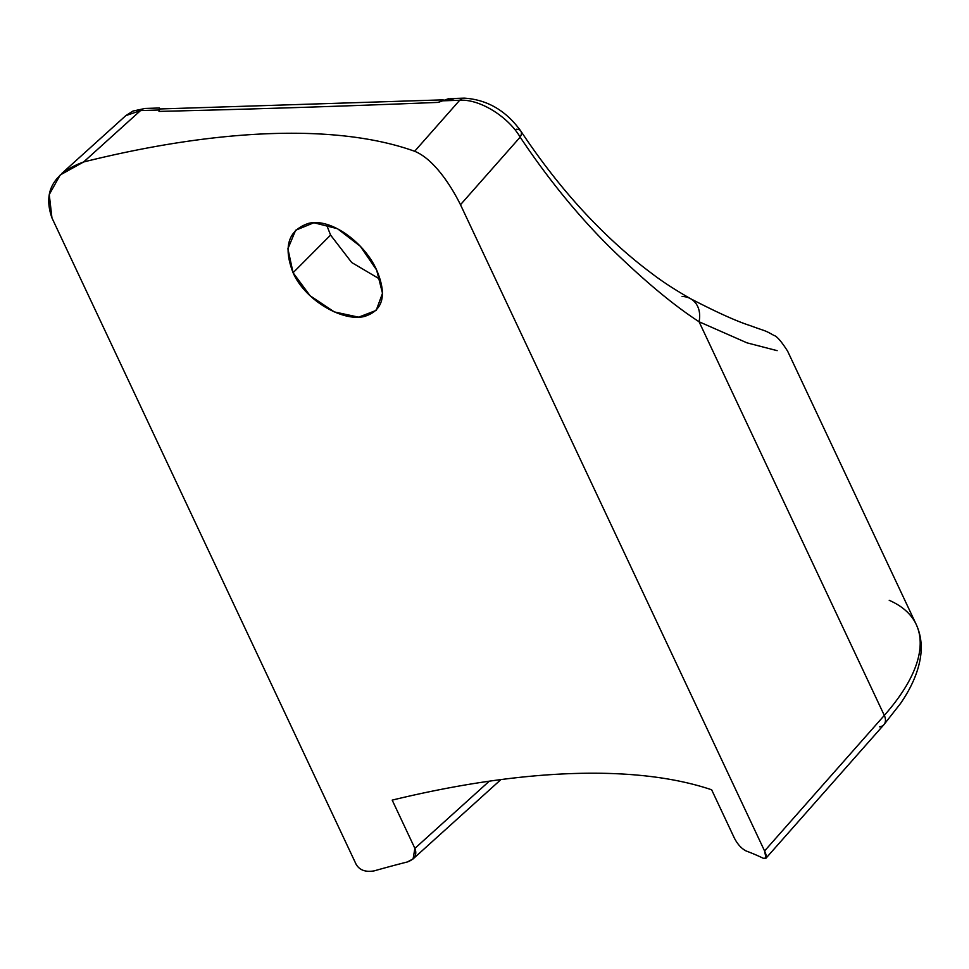 <?xml version="1.0" encoding="UTF-8"?>
<svg xmlns="http://www.w3.org/2000/svg" width="969" height="969" viewBox="0 0 969 969"><rect width="100%" height="100%" fill="white"/><g stroke="black" fill="none" stroke-linecap="round" stroke-linejoin="round"><path stroke-width="1.45" d="M516.271 129.228A12.621 6.48 146.5 0 1 520.825 131.081A12.621 6.48 146.5 0 1 520.159 137.138L460.481 204.713L764.577 850.964C767.266 856.959 766.83 859.394 763.281 858.28A631.219 249.675 -25.2 0 0 746.178 850.988A631.219 249.675 154.8 0 1 763.281 858.28L766.007 858.134L764.577 850.964L884.309 715.413A257.294 101.769 -25.2 0 0 916.202 624.411A257.294 101.769 -25.2 0 0 889.227 600.32M407.44 861.938A631.219 249.675 -25.2 0 0 374.204 870.865A631.219 249.675 154.8 0 1 407.44 861.938C414.817 859.224 417.3 854.694 414.889 848.372L392.191 800.115A631.219 249.675 154.8 0 1 711.646 789.783L734.345 838.052C737.591 844.338 741.539 848.65 746.178 850.988C741.539 848.65 737.591 844.338 734.345 838.052L711.646 789.783A631.219 249.675 -25.2 0 0 392.191 800.115L414.889 848.372L489.297 781.184L414.889 848.372L413.097 858.885L407.44 861.938M879.392 726.811A12.621 8.551 -138.5 0 0 883.922 724.679A12.621 8.551 -138.5 0 0 884.309 715.413L699.073 321.756L746.99 342.844L777.138 350.657L746.99 342.844L699.073 321.756A28.61 21.681 -53.3 0 0 690.715 298.791M464.26 98.135A12.621 8.551 88.1 0 0 459.694 100.267C479.679 98.802 508.18 116.716 520.159 137.138L460.481 204.713L764.577 850.964L884.309 715.413A12.621 8.551 41.5 0 1 883.922 724.679L900.564 703.433C911.647 687.336 918.309 671.783 920.55 656.764C922.222 645.124 920.768 634.344 916.202 624.411A257.294 101.769 154.8 0 1 884.309 715.413L699.073 321.756C672.983 304.847 642.931 279.69 608.907 246.308C577.342 214.827 547.751 178.441 520.159 137.138C547.751 178.441 577.342 214.827 608.907 246.308C642.931 279.69 672.983 304.847 699.073 321.756A28.61 21.681 126.7 0 0 690.461 298.646C674.63 289.586 661.718 281.167 651.701 273.391C631.945 258.711 612.396 241.426 593.064 221.55C567.543 195.302 543.476 165.142 520.825 131.081C506.048 110.587 487.177 99.613 464.224 98.135A12.621 8.551 88.1 0 0 464.224 98.135A12.621 8.551 88.1 0 0 459.694 100.267L414.647 151.273A631.219 249.675 -25.2 0 0 83.637 161.968C53.319 173.076 42.757 191.729 51.951 217.916L356.059 864.178C359.463 870.15 365.519 872.366 374.204 870.865C365.519 872.366 359.463 870.15 356.059 864.178L51.951 217.916L49.249 194.563L60.211 174.977L83.637 161.968L140.529 110.587L159.34 109.994L159.001 111.399C251.334 109.218 344.443 106.202 438.327 102.375L440.895 100.873L459.694 100.267L440.895 100.873L453.952 98.753M682.103 296.478A28.61 21.681 126.7 0 1 690.461 298.646C716.903 312.369 736.828 321.369 750.224 325.62C765.425 331.313 764.02 329.726 773.831 335.383C776.775 336.086 781.365 341.354 787.64 351.202L916.202 624.411M520.837 131.094A12.621 6.48 -33.5 0 1 520.159 137.138C508.18 116.716 479.679 98.802 459.694 100.267L414.647 151.273C431.811 158.141 448.829 181.276 460.481 204.713C448.829 181.276 431.811 158.141 414.647 151.273A631.219 249.675 -25.2 0 0 83.637 161.968L140.529 110.587A12.621 8.551 -91.9 0 1 145.144 108.455M376.638 270.024C387.309 295.254 383.155 310.758 364.15 316.524C342.626 321.841 305.138 300.342 293.074 272.725C283.093 246.804 288.181 230.368 308.324 223.439C330.514 217.468 364.501 242.492 376.638 270.024L360.323 246.283L337.515 228.72L313.895 222.749L295.642 230.247L287.902 248.767L293.074 272.725L310.104 295.763L334.329 311.909L358.639 317.166L376.19 310.395L382.501 293.292L376.638 270.024M380.284 279.411L351.723 262.526L330.574 235.067L326.383 224.336L330.574 235.067L293.074 272.725L330.574 235.067L351.723 262.526L380.284 279.411M159.485 108.685L159.001 111.399C251.334 109.218 344.443 106.202 438.327 102.375L448.599 98.681M159.34 109.994L140.529 110.587L125.849 115.614L140.529 110.587A12.621 8.551 -91.9 0 1 145.059 108.455L159.352 107.995M765.885 858.316L883.922 724.679M412.782 859.176L500.912 779.585M443.172 99.843L160.067 108.964L159.437 108.043M449.931 98.608L464.224 98.135M61.943 173.318L125.837 115.614L133.019 111.035L145.059 108.455"/></g></svg>
